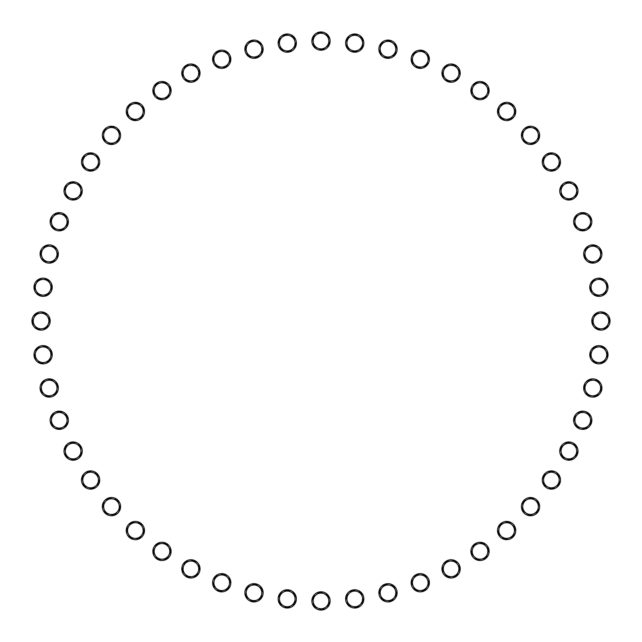 <?xml version="1.0" encoding="UTF-8"?>
<svg xmlns="http://www.w3.org/2000/svg" width="642" height="642" viewBox="0 0 642 642"><rect width="100%" height="100%" fill="white"/><g stroke="black" fill="none" stroke-linecap="round" stroke-linejoin="round"><path stroke-width="0.96" d="M296.299 600.118A9.124 9.124 0 0 0 288.483 589.854A9.124 9.124 0 0 0 278.219 597.67A9.124 9.124 0 0 0 286.027 607.934A9.124 9.124 0 0 0 296.299 600.118M279.439 598.89A7.824 7.824 0 0 1 291.171 592.117L287.255 589.862L279.439 594.38L279.439 603.408L283.347 605.671A7.824 7.824 0 0 1 279.439 598.89M291.171 605.671A7.824 7.824 0 0 1 283.347 605.671L287.255 607.926L291.171 605.671L295.079 603.408L295.079 598.89A7.824 7.824 0 0 1 291.171 605.671M295.079 598.89A7.824 7.824 0 0 0 291.171 592.117L295.079 594.38L295.079 598.89M313.232 601.875A7.824 7.824 0 0 1 324.066 593.738L319.909 591.972L312.694 597.397L313.777 606.361L317.934 608.126A7.824 7.824 0 0 1 313.232 601.875M325.695 607.188A7.824 7.824 0 0 1 317.934 608.126L322.091 609.9L329.306 604.475L328.768 599.989A7.824 7.824 0 0 1 325.695 607.188M328.768 599.989A7.824 7.824 0 0 0 324.066 593.738L328.222 595.511L328.768 599.989M347.145 600.768A7.824 7.824 0 0 1 356.92 591.378L352.578 590.126L346.07 596.378L348.229 605.149L352.57 606.409A7.824 7.824 0 0 1 347.145 600.768M360.162 604.531A7.824 7.824 0 0 1 352.57 606.409L356.904 607.661L363.42 601.41L362.337 597.02A7.824 7.824 0 0 1 360.162 604.531M362.337 597.02A7.824 7.824 0 0 0 356.92 591.378L361.253 592.638L362.337 597.02M380.682 595.575A7.824 7.824 0 0 1 389.245 585.079L384.791 584.356L379.077 591.354L382.279 599.797L386.741 600.519A7.824 7.824 0 0 1 380.682 595.575M394.052 597.75A7.824 7.824 0 0 1 386.741 600.519L391.195 601.241L396.908 594.251L395.303 590.03A7.824 7.824 0 0 1 394.052 597.75M395.303 590.03A7.824 7.824 0 0 0 389.245 585.079L393.707 585.801L395.303 590.03M413.344 586.379A7.824 7.824 0 0 1 420.582 574.927L416.072 574.75L411.241 582.382L415.438 590.375L419.948 590.56A7.824 7.824 0 0 1 413.344 586.379M426.874 586.924A7.824 7.824 0 0 1 419.948 590.56L424.466 590.736L429.289 583.105L427.195 579.108A7.824 7.824 0 0 1 426.874 586.924M427.195 579.108A7.824 7.824 0 0 0 420.582 574.927L425.092 575.112L427.195 579.108M444.657 573.314A7.824 7.824 0 0 1 450.459 561.076L445.965 561.437L442.089 569.598L447.217 577.03L451.719 576.668A7.824 7.824 0 0 1 444.657 573.314M458.155 572.223A7.824 7.824 0 0 1 451.719 576.668L456.221 576.299L460.097 568.146L457.529 564.43A7.824 7.824 0 0 1 458.155 572.223M457.529 564.43A7.824 7.824 0 0 0 450.459 561.076L454.961 560.707L457.529 564.43M474.165 556.566A7.824 7.824 0 0 1 478.459 543.718L474.029 544.625L471.172 553.187L477.158 559.944L481.588 559.046A7.824 7.824 0 0 1 474.165 556.566M487.438 553.861A7.824 7.824 0 0 1 481.588 559.046L486.01 558.139L487.438 553.861L488.867 549.576L485.874 546.198A7.824 7.824 0 0 1 487.438 553.861M485.874 546.198A7.824 7.824 0 0 0 478.459 543.718L482.88 542.819L485.874 546.198M501.442 536.391A7.824 7.824 0 0 1 504.155 523.118L499.869 524.546L498.064 533.398L504.821 539.384L509.106 537.956A7.824 7.824 0 0 1 501.442 536.391M514.298 532.098A7.824 7.824 0 0 1 509.106 537.956L513.391 536.519L514.298 532.098L515.197 527.676L511.818 524.683A7.824 7.824 0 0 1 514.298 532.098M511.818 524.683A7.824 7.824 0 0 0 504.155 523.118L508.44 521.689L511.818 524.683M526.095 513.07A7.824 7.824 0 0 1 527.178 499.564L523.102 501.498L522.371 510.502L529.811 515.63L533.887 513.696A7.824 7.824 0 0 1 526.095 513.07M538.333 507.26A7.824 7.824 0 0 1 533.887 513.696L537.964 511.762L538.333 507.26L538.694 502.758L534.979 500.198A7.824 7.824 0 0 1 538.333 507.26M534.979 500.198A7.824 7.824 0 0 0 527.178 499.564L531.263 497.63L534.979 500.198M547.746 486.949A7.824 7.824 0 0 1 547.201 473.411L543.389 475.826L543.75 484.846L551.743 489.043L555.563 486.628A7.824 7.824 0 0 1 547.746 486.949M559.198 479.702A7.824 7.824 0 0 1 555.563 486.628L559.375 484.22L559.198 479.702L559.013 475.192L555.017 473.098A7.824 7.824 0 0 1 559.198 479.702M555.017 473.098A7.824 7.824 0 0 0 547.201 473.411L551.021 470.995L555.017 473.098M566.1 458.404A7.824 7.824 0 0 1 563.925 445.034L560.426 447.891L561.87 456.807L570.321 460.009L573.82 457.152A7.824 7.824 0 0 1 566.1 458.404M576.588 449.841A7.824 7.824 0 0 1 573.82 457.152L577.31 454.295L575.866 445.379L571.645 443.782A7.824 7.824 0 0 1 576.588 449.841M571.645 443.782A7.824 7.824 0 0 0 563.925 445.034L567.424 442.178L571.645 443.782M580.874 427.861A7.824 7.824 0 0 1 577.102 414.844L573.972 418.103L576.484 426.778L585.255 428.944L588.385 425.686A7.824 7.824 0 0 1 580.874 427.861M590.255 418.086A7.824 7.824 0 0 1 588.385 425.686L591.515 422.428L589.003 413.753L584.613 412.67A7.824 7.824 0 0 1 590.255 418.086M584.613 412.67A7.824 7.824 0 0 0 577.102 414.844L580.232 411.594L584.613 412.67M591.86 395.761A7.824 7.824 0 0 1 586.547 383.298L583.835 386.901L587.374 395.215L596.338 396.299L599.05 392.687A7.824 7.824 0 0 1 591.86 395.761M599.997 384.927A7.824 7.824 0 0 1 599.05 392.687L601.763 389.084L599.997 384.927L598.224 380.77L593.746 380.233A7.824 7.824 0 0 1 599.997 384.927M593.746 380.233A7.824 7.824 0 0 0 586.547 383.298L589.26 379.687L593.746 380.233M598.89 362.561A7.824 7.824 0 0 1 592.117 350.829L589.862 354.745L594.38 362.561L603.408 362.561L605.671 358.653A7.824 7.824 0 0 1 598.89 362.561M605.671 350.829A7.824 7.824 0 0 1 605.671 358.653L607.926 354.745L605.671 350.829L603.408 346.921L598.89 346.921A7.824 7.824 0 0 1 605.671 350.829M598.89 346.921A7.824 7.824 0 0 0 592.117 350.829L594.38 346.921L598.89 346.921M601.875 328.768A7.824 7.824 0 0 1 593.738 317.934L591.972 322.091L597.397 329.306L606.361 328.222L608.126 324.066A7.824 7.824 0 0 1 601.875 328.768M607.188 316.305A7.824 7.824 0 0 1 608.126 324.066L609.9 319.909L604.475 312.694L599.989 313.232A7.824 7.824 0 0 1 607.188 316.305M599.989 313.232A7.824 7.824 0 0 0 593.738 317.934L595.511 313.777L599.989 313.232M600.768 294.855A7.824 7.824 0 0 1 591.378 285.08L590.126 289.422L596.378 295.93L605.149 293.771L606.409 289.43A7.824 7.824 0 0 1 600.768 294.855M604.531 281.838A7.824 7.824 0 0 1 606.409 289.43L607.661 285.096L601.41 278.58L597.02 279.663A7.824 7.824 0 0 1 604.531 281.838M597.02 279.663A7.824 7.824 0 0 0 591.378 285.08L592.638 280.747L597.02 279.663M595.575 261.318A7.824 7.824 0 0 1 585.079 252.755L584.356 257.209L591.354 262.923L599.797 259.721L600.519 255.259A7.824 7.824 0 0 1 595.575 261.318M597.75 247.948A7.824 7.824 0 0 1 600.519 255.259L601.241 250.805L594.251 245.092L590.03 246.697A7.824 7.824 0 0 1 597.75 247.948M590.03 246.697A7.824 7.824 0 0 0 585.079 252.755L585.801 248.293L590.03 246.697M586.379 228.656A7.824 7.824 0 0 1 574.927 221.418L574.75 225.928L582.382 230.759L590.375 226.562L590.56 222.052A7.824 7.824 0 0 1 586.379 228.656M586.924 215.126A7.824 7.824 0 0 1 590.56 222.052L590.736 217.534L583.105 212.711L579.108 214.805A7.824 7.824 0 0 1 586.924 215.126M579.108 214.805A7.824 7.824 0 0 0 574.927 221.418L575.112 216.908L579.108 214.805M573.314 197.343A7.824 7.824 0 0 1 561.076 191.541L561.437 196.035L569.598 199.911L577.03 194.783L576.668 190.281A7.824 7.824 0 0 1 573.314 197.343M572.223 183.845A7.824 7.824 0 0 1 576.668 190.281L576.299 185.779L568.146 181.903L564.43 184.471A7.824 7.824 0 0 1 572.223 183.845M564.43 184.471A7.824 7.824 0 0 0 561.076 191.541L560.707 187.039L564.43 184.471M556.566 167.835A7.824 7.824 0 0 1 543.718 163.541L544.625 167.971L553.187 170.828L559.944 164.842L559.046 160.412A7.824 7.824 0 0 1 556.566 167.835M553.861 154.561A7.824 7.824 0 0 1 559.046 160.412L558.139 155.99L553.861 154.561L549.576 153.133L546.198 156.126A7.824 7.824 0 0 1 553.861 154.561M546.198 156.126A7.824 7.824 0 0 0 543.718 163.541L542.819 159.12L546.198 156.126M536.391 140.558A7.824 7.824 0 0 1 523.118 137.845L524.546 142.131L533.398 143.936L539.384 137.179L537.956 132.894A7.824 7.824 0 0 1 536.391 140.558M532.098 127.702A7.824 7.824 0 0 1 537.956 132.894L536.519 128.609L532.098 127.702L527.676 126.803L524.683 130.182A7.824 7.824 0 0 1 532.098 127.702M524.683 130.182A7.824 7.824 0 0 0 523.118 137.845L521.689 133.56L524.683 130.182M513.07 115.905A7.824 7.824 0 0 1 499.564 114.822L501.498 118.898L510.502 119.629L515.63 112.19L513.696 108.113A7.824 7.824 0 0 1 513.07 115.905M507.26 103.667A7.824 7.824 0 0 1 513.696 108.113L511.762 104.036L507.26 103.667L502.758 103.306L500.198 107.021A7.824 7.824 0 0 1 507.26 103.667M500.198 107.021A7.824 7.824 0 0 0 499.564 114.822L497.63 110.737L500.198 107.021M486.949 94.254A7.824 7.824 0 0 1 473.411 94.799L475.826 98.611L484.846 98.25L489.043 90.257L486.628 86.437A7.824 7.824 0 0 1 486.949 94.254M479.702 82.802A7.824 7.824 0 0 1 486.628 86.437L484.22 82.625L479.702 82.802L475.192 82.987L473.098 86.983A7.824 7.824 0 0 1 479.702 82.802M473.098 86.983A7.824 7.824 0 0 0 473.411 94.799L470.995 90.979L473.098 86.983M458.404 75.9A7.824 7.824 0 0 1 445.034 78.075L447.891 81.574L456.807 80.13L460.009 71.679L457.152 68.18A7.824 7.824 0 0 1 458.404 75.9M449.841 65.412A7.824 7.824 0 0 1 457.152 68.18L454.295 64.69L445.379 66.134L443.782 70.355A7.824 7.824 0 0 1 449.841 65.412M443.782 70.355A7.824 7.824 0 0 0 445.034 78.075L442.178 74.576L443.782 70.355M427.861 61.126A7.824 7.824 0 0 1 414.844 64.898L418.103 68.028L426.778 65.516L428.944 56.745L425.686 53.615A7.824 7.824 0 0 1 427.861 61.126M418.086 51.745A7.824 7.824 0 0 1 425.686 53.615L422.428 50.485L413.753 52.997L412.67 57.387A7.824 7.824 0 0 1 418.086 51.745M412.67 57.387A7.824 7.824 0 0 0 414.844 64.898L411.594 61.768L412.67 57.387M395.761 50.14A7.824 7.824 0 0 1 383.298 55.453L386.901 58.165L395.215 54.626L396.299 45.662L392.687 42.95A7.824 7.824 0 0 1 395.761 50.14M384.927 42.003A7.824 7.824 0 0 1 392.687 42.95L389.084 40.237L384.927 42.003L380.77 43.776L380.233 48.254A7.824 7.824 0 0 1 384.927 42.003M380.233 48.254A7.824 7.824 0 0 0 383.298 55.453L379.687 52.74L380.233 48.254M362.561 43.11A7.824 7.824 0 0 1 350.829 49.883L354.745 52.138L362.561 47.62L362.561 38.592L358.653 36.329A7.824 7.824 0 0 1 362.561 43.11M350.829 36.329A7.824 7.824 0 0 1 358.653 36.329L354.745 34.074L350.829 36.329L346.921 38.592L346.921 43.11A7.824 7.824 0 0 1 350.829 36.329M346.921 43.11A7.824 7.824 0 0 0 350.829 49.883L346.921 47.62L346.921 43.11M328.768 40.125A7.824 7.824 0 0 1 317.934 48.262L322.091 50.028L329.306 44.603L328.222 35.639L324.066 33.874A7.824 7.824 0 0 1 328.768 40.125M316.305 34.812A7.824 7.824 0 0 1 324.066 33.874L319.909 32.1L312.694 37.525L313.232 42.011A7.824 7.824 0 0 1 316.305 34.812M313.232 42.011A7.824 7.824 0 0 0 317.934 48.262L313.777 46.489L313.232 42.011M294.855 41.232A7.824 7.824 0 0 1 285.08 50.622L289.422 51.874L295.93 45.622L293.771 36.851L289.43 35.591A7.824 7.824 0 0 1 294.855 41.232M281.838 37.469A7.824 7.824 0 0 1 289.43 35.591L285.096 34.339L278.58 40.59L279.663 44.98A7.824 7.824 0 0 1 281.838 37.469M279.663 44.98A7.824 7.824 0 0 0 285.08 50.622L280.747 49.362L279.663 44.98M261.318 46.425A7.824 7.824 0 0 1 252.755 56.921L257.209 57.644L262.923 50.646L259.721 42.203L255.259 41.481A7.824 7.824 0 0 1 261.318 46.425M247.948 44.25A7.824 7.824 0 0 1 255.259 41.481L250.805 40.759L245.092 47.749L246.697 51.97A7.824 7.824 0 0 1 247.948 44.25M246.697 51.97A7.824 7.824 0 0 0 252.755 56.921L248.293 56.199L246.697 51.97M228.656 55.621A7.824 7.824 0 0 1 221.418 67.073L225.928 67.249L230.759 59.618L226.562 51.625L222.052 51.44A7.824 7.824 0 0 1 228.656 55.621M215.126 55.076A7.824 7.824 0 0 1 222.052 51.44L217.534 51.264L212.711 58.895L214.805 62.892A7.824 7.824 0 0 1 215.126 55.076M214.805 62.892A7.824 7.824 0 0 0 221.418 67.073L216.908 66.888L214.805 62.892M197.343 68.686A7.824 7.824 0 0 1 191.541 80.924L196.035 80.563L199.911 72.402L194.783 64.97L190.281 65.332A7.824 7.824 0 0 1 197.343 68.686M183.845 69.777A7.824 7.824 0 0 1 190.281 65.332L185.779 65.701L181.903 73.854L184.471 77.57A7.824 7.824 0 0 1 183.845 69.777M184.471 77.57A7.824 7.824 0 0 0 191.541 80.924L187.039 81.293L184.471 77.57M167.835 85.434A7.824 7.824 0 0 1 163.541 98.282L167.971 97.375L170.828 88.813L164.842 82.056L160.412 82.954A7.824 7.824 0 0 1 167.835 85.434M154.561 88.139A7.824 7.824 0 0 1 160.412 82.954L155.99 83.861L154.561 88.139L153.133 92.424L156.126 95.802A7.824 7.824 0 0 1 154.561 88.139M156.126 95.802A7.824 7.824 0 0 0 163.541 98.282L159.12 99.181L156.126 95.802M140.558 105.609A7.824 7.824 0 0 1 137.845 118.882L142.131 117.454L143.936 108.602L137.179 102.616L132.894 104.044A7.824 7.824 0 0 1 140.558 105.609M127.702 109.902A7.824 7.824 0 0 1 132.894 104.044L128.609 105.481L127.702 109.902L126.803 114.324L130.182 117.317A7.824 7.824 0 0 1 127.702 109.902M130.182 117.317A7.824 7.824 0 0 0 137.845 118.882L133.56 120.311L130.182 117.317M115.905 128.93A7.824 7.824 0 0 1 114.822 142.436L118.898 140.502L119.629 131.498L112.19 126.37L108.113 128.304A7.824 7.824 0 0 1 115.905 128.93M103.667 134.74A7.824 7.824 0 0 1 108.113 128.304L104.036 130.238L103.667 134.74L103.306 139.242L107.021 141.802A7.824 7.824 0 0 1 103.667 134.74M107.021 141.802A7.824 7.824 0 0 0 114.822 142.436L110.737 144.37L107.021 141.802M94.254 155.051A7.824 7.824 0 0 1 94.799 168.589L98.611 166.174L98.25 157.154L90.257 152.957L86.437 155.372A7.824 7.824 0 0 1 94.254 155.051M82.802 162.298A7.824 7.824 0 0 1 86.437 155.372L82.625 157.78L82.802 162.298L82.987 166.808L86.983 168.902A7.824 7.824 0 0 1 82.802 162.298M86.983 168.902A7.824 7.824 0 0 0 94.799 168.589L90.979 171.005L86.983 168.902M556.67 472.584A9.124 9.124 0 0 0 543.943 474.735A9.124 9.124 0 0 0 546.093 487.455A9.124 9.124 0 0 0 558.821 485.312A9.124 9.124 0 0 0 556.67 472.584A9.124 9.124 0 0 0 543.943 474.735A9.124 9.124 0 0 0 546.093 487.455A9.124 9.124 0 0 0 558.821 485.312A9.124 9.124 0 0 0 556.67 472.584M579.389 428.752A9.124 9.124 0 0 0 591.226 423.624A9.124 9.124 0 0 0 586.098 411.779A9.124 9.124 0 0 0 574.261 416.907A9.124 9.124 0 0 0 579.389 428.752A9.124 9.124 0 0 0 591.226 423.624A9.124 9.124 0 0 0 586.098 411.779M585.857 230.309A9.124 9.124 0 0 0 591.322 218.617A9.124 9.124 0 0 0 579.63 213.16A9.124 9.124 0 0 0 574.165 224.852A9.124 9.124 0 0 0 585.857 230.309A9.124 9.124 0 0 0 591.322 218.617A9.124 9.124 0 0 0 579.63 213.16M536.487 142.283A9.124 9.124 0 0 0 537.45 129.411A9.124 9.124 0 0 0 524.578 128.456A9.124 9.124 0 0 0 523.623 141.32A9.124 9.124 0 0 0 536.487 142.283A9.124 9.124 0 0 0 537.45 129.411A9.124 9.124 0 0 0 524.578 128.456M245.116 51.256A9.124 9.124 0 0 0 256.07 58.093A9.124 9.124 0 0 0 262.899 47.139A9.124 9.124 0 0 0 251.945 40.31A9.124 9.124 0 0 0 245.116 51.256A9.124 9.124 0 0 0 256.07 58.093A9.124 9.124 0 0 0 262.899 47.139M117.614 128.625A9.124 9.124 0 0 0 104.718 129.219A9.124 9.124 0 0 0 105.32 142.115A9.124 9.124 0 0 0 118.208 141.513A9.124 9.124 0 0 0 117.614 128.625A9.124 9.124 0 0 0 104.718 129.219A9.124 9.124 0 0 0 105.32 142.115M330.124 601.064A9.124 9.124 0 0 0 321.128 591.812A9.124 9.124 0 0 0 311.876 600.808A9.124 9.124 0 0 0 320.872 610.061A9.124 9.124 0 0 0 330.124 601.064M363.813 597.919A9.124 9.124 0 0 0 353.774 589.821A9.124 9.124 0 0 0 345.669 599.869A9.124 9.124 0 0 0 355.716 607.966A9.124 9.124 0 0 0 363.813 597.919M396.884 590.744A9.124 9.124 0 0 0 385.93 583.907A9.124 9.124 0 0 0 379.101 594.861A9.124 9.124 0 0 0 390.055 601.69A9.124 9.124 0 0 0 396.884 590.744M428.84 579.63A9.124 9.124 0 0 0 417.148 574.165A9.124 9.124 0 0 0 411.691 585.857A9.124 9.124 0 0 0 423.383 591.322A9.124 9.124 0 0 0 428.84 579.63M459.231 564.743A9.124 9.124 0 0 0 446.968 560.731A9.124 9.124 0 0 0 442.956 572.993A9.124 9.124 0 0 0 455.218 577.006A9.124 9.124 0 0 0 459.231 564.743M487.599 546.302A9.124 9.124 0 0 0 474.944 543.798A9.124 9.124 0 0 0 472.44 556.462A9.124 9.124 0 0 0 485.095 558.965A9.124 9.124 0 0 0 487.599 546.302M513.544 524.578A9.124 9.124 0 0 0 500.68 523.623A9.124 9.124 0 0 0 499.717 536.487A9.124 9.124 0 0 0 512.589 537.45A9.124 9.124 0 0 0 513.544 524.578M536.68 499.885A9.124 9.124 0 0 0 523.792 500.487A9.124 9.124 0 0 0 524.386 513.375A9.124 9.124 0 0 0 537.282 512.781A9.124 9.124 0 0 0 536.68 499.885M573.226 443.076A9.124 9.124 0 0 0 560.851 446.736A9.124 9.124 0 0 0 564.519 459.11A9.124 9.124 0 0 0 576.885 455.443A9.124 9.124 0 0 0 573.226 443.076M595.11 379.165A9.124 9.124 0 0 0 583.971 385.682A9.124 9.124 0 0 0 590.496 396.82A9.124 9.124 0 0 0 601.626 390.304A9.124 9.124 0 0 0 595.11 379.165M600.118 345.701A9.124 9.124 0 0 0 589.854 353.517A9.124 9.124 0 0 0 597.67 363.781A9.124 9.124 0 0 0 607.934 355.973A9.124 9.124 0 0 0 600.118 345.701M601.064 311.876A9.124 9.124 0 0 0 591.812 320.872A9.124 9.124 0 0 0 600.808 330.124A9.124 9.124 0 0 0 610.061 321.128A9.124 9.124 0 0 0 601.064 311.876M597.919 278.187A9.124 9.124 0 0 0 589.821 288.226A9.124 9.124 0 0 0 599.869 296.331A9.124 9.124 0 0 0 607.966 286.284A9.124 9.124 0 0 0 597.919 278.187M590.744 245.116A9.124 9.124 0 0 0 583.907 256.07A9.124 9.124 0 0 0 594.861 262.899A9.124 9.124 0 0 0 601.69 251.945A9.124 9.124 0 0 0 590.744 245.116M564.743 182.769A9.124 9.124 0 0 0 560.731 195.032A9.124 9.124 0 0 0 572.993 199.044A9.124 9.124 0 0 0 577.006 186.782A9.124 9.124 0 0 0 564.743 182.769M546.302 154.401A9.124 9.124 0 0 0 543.798 167.056A9.124 9.124 0 0 0 556.462 169.56A9.124 9.124 0 0 0 558.965 156.905A9.124 9.124 0 0 0 546.302 154.401M499.885 105.32A9.124 9.124 0 0 0 500.487 118.208A9.124 9.124 0 0 0 513.375 117.614A9.124 9.124 0 0 0 512.781 104.718A9.124 9.124 0 0 0 499.885 105.32M472.584 85.33A9.124 9.124 0 0 0 474.735 98.057A9.124 9.124 0 0 0 487.455 95.907A9.124 9.124 0 0 0 485.312 83.179A9.124 9.124 0 0 0 472.584 85.33M443.076 68.774A9.124 9.124 0 0 0 446.736 81.149A9.124 9.124 0 0 0 459.11 77.481A9.124 9.124 0 0 0 455.443 65.115A9.124 9.124 0 0 0 443.076 68.774M411.779 55.902A9.124 9.124 0 0 0 416.907 67.739A9.124 9.124 0 0 0 428.752 62.611A9.124 9.124 0 0 0 423.624 50.774A9.124 9.124 0 0 0 411.779 55.902M379.165 46.89A9.124 9.124 0 0 0 385.682 58.029A9.124 9.124 0 0 0 396.82 51.504A9.124 9.124 0 0 0 390.304 40.374A9.124 9.124 0 0 0 379.165 46.89M345.701 41.882A9.124 9.124 0 0 0 353.517 52.146A9.124 9.124 0 0 0 363.781 44.33A9.124 9.124 0 0 0 355.973 34.066A9.124 9.124 0 0 0 345.701 41.882M311.876 40.936A9.124 9.124 0 0 0 320.872 50.188A9.124 9.124 0 0 0 330.124 41.192A9.124 9.124 0 0 0 321.128 31.939A9.124 9.124 0 0 0 311.876 40.936M278.187 44.081A9.124 9.124 0 0 0 288.226 52.179A9.124 9.124 0 0 0 296.331 42.131A9.124 9.124 0 0 0 286.284 34.034A9.124 9.124 0 0 0 278.187 44.081M213.16 62.37A9.124 9.124 0 0 0 224.852 67.835A9.124 9.124 0 0 0 230.309 56.143A9.124 9.124 0 0 0 218.617 50.678A9.124 9.124 0 0 0 213.16 62.37M182.769 77.257A9.124 9.124 0 0 0 195.032 81.269A9.124 9.124 0 0 0 199.044 69.007A9.124 9.124 0 0 0 186.782 64.994A9.124 9.124 0 0 0 182.769 77.257M154.401 95.698A9.124 9.124 0 0 0 167.056 98.202A9.124 9.124 0 0 0 169.56 85.538A9.124 9.124 0 0 0 156.905 83.035A9.124 9.124 0 0 0 154.401 95.698M128.456 117.422A9.124 9.124 0 0 0 141.32 118.377A9.124 9.124 0 0 0 142.283 105.513A9.124 9.124 0 0 0 129.411 104.55A9.124 9.124 0 0 0 128.456 117.422M85.33 169.416A9.124 9.124 0 0 0 98.057 167.265A9.124 9.124 0 0 0 95.907 154.545A9.124 9.124 0 0 0 83.179 156.688A9.124 9.124 0 0 0 85.33 169.416M75.9 183.596A7.824 7.824 0 0 1 78.075 196.966L81.574 194.109L80.13 185.193L71.679 181.991L68.18 184.848A7.824 7.824 0 0 1 75.9 183.596M65.412 192.159A7.824 7.824 0 0 1 68.18 184.848L64.69 187.705L66.134 196.621L70.355 198.218A7.824 7.824 0 0 1 65.412 192.159M70.355 198.218A7.824 7.824 0 0 0 78.075 196.966L74.576 199.822L70.355 198.218M61.126 214.139A7.824 7.824 0 0 1 64.898 227.156L68.028 223.898L65.516 215.222L56.745 213.056L53.615 216.314A7.824 7.824 0 0 1 61.126 214.139M51.745 223.914A7.824 7.824 0 0 1 53.615 216.314L50.485 219.572L52.997 228.247L57.387 229.33A7.824 7.824 0 0 1 51.745 223.914M57.387 229.33A7.824 7.824 0 0 0 64.898 227.156L61.768 230.406L57.387 229.33M50.14 246.239A7.824 7.824 0 0 1 55.453 258.702L58.165 255.099L54.626 246.785L45.662 245.701L42.95 249.313A7.824 7.824 0 0 1 50.14 246.239M42.003 257.073A7.824 7.824 0 0 1 42.95 249.313L40.237 252.916L42.003 257.073L43.776 261.23L48.254 261.767A7.824 7.824 0 0 1 42.003 257.073M48.254 261.767A7.824 7.824 0 0 0 55.453 258.702L52.74 262.313L48.254 261.767M43.11 279.439A7.824 7.824 0 0 1 49.883 291.171L52.138 287.255L47.62 279.439L38.592 279.439L36.329 283.347A7.824 7.824 0 0 1 43.11 279.439M36.329 291.171A7.824 7.824 0 0 1 36.329 283.347L34.074 287.255L36.329 291.171L38.592 295.079L43.11 295.079A7.824 7.824 0 0 1 36.329 291.171M43.11 295.079A7.824 7.824 0 0 0 49.883 291.171L47.62 295.079L43.11 295.079M68.774 198.924A9.124 9.124 0 0 0 81.149 195.264A9.124 9.124 0 0 0 77.481 182.89A9.124 9.124 0 0 0 65.115 186.557A9.124 9.124 0 0 0 68.774 198.924M55.902 230.221A9.124 9.124 0 0 0 67.739 225.093A9.124 9.124 0 0 0 62.611 213.248A9.124 9.124 0 0 0 50.774 218.376A9.124 9.124 0 0 0 55.902 230.221M46.89 262.835A9.124 9.124 0 0 0 58.029 256.318A9.124 9.124 0 0 0 51.504 245.18A9.124 9.124 0 0 0 40.374 251.696A9.124 9.124 0 0 0 46.89 262.835M41.882 296.299A9.124 9.124 0 0 0 52.146 288.483A9.124 9.124 0 0 0 44.33 278.219A9.124 9.124 0 0 0 34.066 286.027A9.124 9.124 0 0 0 41.882 296.299M40.125 313.232A7.824 7.824 0 0 1 48.262 324.066L50.028 319.909L44.603 312.694L35.639 313.777L33.874 317.934A7.824 7.824 0 0 1 40.125 313.232M34.812 325.695A7.824 7.824 0 0 1 33.874 317.934L32.1 322.091L37.525 329.306L42.011 328.768A7.824 7.824 0 0 1 34.812 325.695M42.011 328.768A7.824 7.824 0 0 0 48.262 324.066L46.489 328.222L42.011 328.768M41.232 347.145A7.824 7.824 0 0 1 50.622 356.92L51.874 352.578L45.622 346.07L36.851 348.229L35.591 352.57A7.824 7.824 0 0 1 41.232 347.145M37.469 360.162A7.824 7.824 0 0 1 35.591 352.57L34.339 356.904L40.59 363.42L44.98 362.337A7.824 7.824 0 0 1 37.469 360.162M44.98 362.337A7.824 7.824 0 0 0 50.622 356.92L49.362 361.253L44.98 362.337M46.425 380.682A7.824 7.824 0 0 1 56.921 389.245L57.644 384.791L50.646 379.077L42.203 382.279L41.481 386.741A7.824 7.824 0 0 1 46.425 380.682M44.25 394.052A7.824 7.824 0 0 1 41.481 386.741L40.759 391.195L47.749 396.908L51.97 395.303A7.824 7.824 0 0 1 44.25 394.052M51.97 395.303A7.824 7.824 0 0 0 56.921 389.245L56.199 393.707L51.97 395.303M55.621 413.344A7.824 7.824 0 0 1 67.073 420.582L67.249 416.072L59.618 411.241L51.625 415.438L51.44 419.948A7.824 7.824 0 0 1 55.621 413.344M55.076 426.874A7.824 7.824 0 0 1 51.44 419.948L51.264 424.466L58.895 429.289L62.892 427.195A7.824 7.824 0 0 1 55.076 426.874M62.892 427.195A7.824 7.824 0 0 0 67.073 420.582L66.888 425.092L62.892 427.195M68.686 444.657A7.824 7.824 0 0 1 80.924 450.459L80.563 445.965L72.402 442.089L64.97 447.217L65.332 451.719A7.824 7.824 0 0 1 68.686 444.657M69.777 458.155A7.824 7.824 0 0 1 65.332 451.719L65.701 456.221L73.854 460.097L77.57 457.529A7.824 7.824 0 0 1 69.777 458.155M77.57 457.529A7.824 7.824 0 0 0 80.924 450.459L81.293 454.961L77.57 457.529M85.434 474.165A7.824 7.824 0 0 1 98.282 478.459L97.375 474.029L88.813 471.172L82.056 477.158L82.954 481.588A7.824 7.824 0 0 1 85.434 474.165M88.139 487.438A7.824 7.824 0 0 1 82.954 481.588L83.861 486.01L88.139 487.438L92.424 488.867L95.802 485.874A7.824 7.824 0 0 1 88.139 487.438M95.802 485.874A7.824 7.824 0 0 0 98.282 478.459L99.181 482.88L95.802 485.874M105.609 501.442A7.824 7.824 0 0 1 118.882 504.155L117.454 499.869L108.602 498.064L102.616 504.821L104.044 509.106A7.824 7.824 0 0 1 105.609 501.442M109.902 514.298A7.824 7.824 0 0 1 104.044 509.106L105.481 513.391L109.902 514.298L114.324 515.197L117.317 511.818A7.824 7.824 0 0 1 109.902 514.298M117.317 511.818A7.824 7.824 0 0 0 118.882 504.155L120.311 508.44L117.317 511.818M128.93 526.095A7.824 7.824 0 0 1 142.436 527.178L140.502 523.102L131.498 522.371L126.37 529.811L128.304 533.887A7.824 7.824 0 0 1 128.93 526.095M134.74 538.333A7.824 7.824 0 0 1 128.304 533.887L130.238 537.964L134.74 538.333L139.242 538.694L141.802 534.979A7.824 7.824 0 0 1 134.74 538.333M141.802 534.979A7.824 7.824 0 0 0 142.436 527.178L144.37 531.263L141.802 534.979M155.051 547.746A7.824 7.824 0 0 1 168.589 547.201L166.174 543.389L157.154 543.75L152.957 551.743L155.372 555.563A7.824 7.824 0 0 1 155.051 547.746M162.298 559.198A7.824 7.824 0 0 1 155.372 555.563L157.78 559.375L162.298 559.198L166.808 559.013L168.902 555.017A7.824 7.824 0 0 1 162.298 559.198M168.902 555.017A7.824 7.824 0 0 0 168.589 547.201L171.005 551.021L168.902 555.017M183.596 566.1A7.824 7.824 0 0 1 196.966 563.925L194.109 560.426L185.193 561.87L181.991 570.321L184.848 573.82A7.824 7.824 0 0 1 183.596 566.1M192.159 576.588A7.824 7.824 0 0 1 184.848 573.82L187.705 577.31L196.621 575.866L198.218 571.645A7.824 7.824 0 0 1 192.159 576.588M198.218 571.645A7.824 7.824 0 0 0 196.966 563.925L199.822 567.424L198.218 571.645M214.139 580.874A7.824 7.824 0 0 1 227.156 577.102L223.898 573.972L215.222 576.484L213.056 585.255L216.314 588.385A7.824 7.824 0 0 1 214.139 580.874M223.914 590.255A7.824 7.824 0 0 1 216.314 588.385L219.572 591.515L228.247 589.003L229.33 584.613A7.824 7.824 0 0 1 223.914 590.255M229.33 584.613A7.824 7.824 0 0 0 227.156 577.102L230.406 580.232L229.33 584.613M246.239 591.86A7.824 7.824 0 0 1 258.702 586.547L255.099 583.835L246.785 587.374L245.701 596.338L249.313 599.05A7.824 7.824 0 0 1 246.239 591.86M257.073 599.997A7.824 7.824 0 0 1 249.313 599.05L252.916 601.763L257.073 599.997L261.23 598.224L261.767 593.746A7.824 7.824 0 0 1 257.073 599.997M261.767 593.746A7.824 7.824 0 0 0 258.702 586.547L262.313 589.26L261.767 593.746M62.37 428.84A9.124 9.124 0 0 0 67.835 417.148A9.124 9.124 0 0 0 56.143 411.691A9.124 9.124 0 0 0 50.678 423.383A9.124 9.124 0 0 0 62.37 428.84A9.124 9.124 0 0 0 67.835 417.148A9.124 9.124 0 0 0 56.143 411.691M117.422 513.544A9.124 9.124 0 0 0 118.377 500.68A9.124 9.124 0 0 0 105.513 499.717A9.124 9.124 0 0 0 104.55 512.589A9.124 9.124 0 0 0 117.422 513.544A9.124 9.124 0 0 0 118.377 500.68A9.124 9.124 0 0 0 105.513 499.717M40.936 330.124A9.124 9.124 0 0 0 50.188 321.128A9.124 9.124 0 0 0 41.192 311.876A9.124 9.124 0 0 0 31.939 320.872A9.124 9.124 0 0 0 40.936 330.124M44.081 363.813A9.124 9.124 0 0 0 52.179 353.774A9.124 9.124 0 0 0 42.131 345.669A9.124 9.124 0 0 0 34.034 355.716A9.124 9.124 0 0 0 44.081 363.813M51.256 396.884A9.124 9.124 0 0 0 58.093 385.93A9.124 9.124 0 0 0 47.139 379.101A9.124 9.124 0 0 0 40.31 390.055A9.124 9.124 0 0 0 51.256 396.884M77.257 459.231A9.124 9.124 0 0 0 81.269 446.968A9.124 9.124 0 0 0 69.007 442.956A9.124 9.124 0 0 0 64.994 455.218A9.124 9.124 0 0 0 77.257 459.231M95.698 487.599A9.124 9.124 0 0 0 98.202 474.944A9.124 9.124 0 0 0 85.538 472.44A9.124 9.124 0 0 0 83.035 485.095A9.124 9.124 0 0 0 95.698 487.599M142.115 536.68A9.124 9.124 0 0 0 141.513 523.792A9.124 9.124 0 0 0 128.625 524.386A9.124 9.124 0 0 0 129.219 537.282A9.124 9.124 0 0 0 142.115 536.68M169.416 556.67A9.124 9.124 0 0 0 167.265 543.943A9.124 9.124 0 0 0 154.545 546.093A9.124 9.124 0 0 0 156.688 558.821A9.124 9.124 0 0 0 169.416 556.67M198.924 573.226A9.124 9.124 0 0 0 195.264 560.851A9.124 9.124 0 0 0 182.89 564.519A9.124 9.124 0 0 0 186.557 576.885A9.124 9.124 0 0 0 198.924 573.226M230.221 586.098A9.124 9.124 0 0 0 225.093 574.261A9.124 9.124 0 0 0 213.248 579.389A9.124 9.124 0 0 0 218.376 591.226A9.124 9.124 0 0 0 230.221 586.098M262.835 595.11A9.124 9.124 0 0 0 256.318 583.971A9.124 9.124 0 0 0 245.18 590.496A9.124 9.124 0 0 0 251.696 601.626A9.124 9.124 0 0 0 262.835 595.11"/></g></svg>
